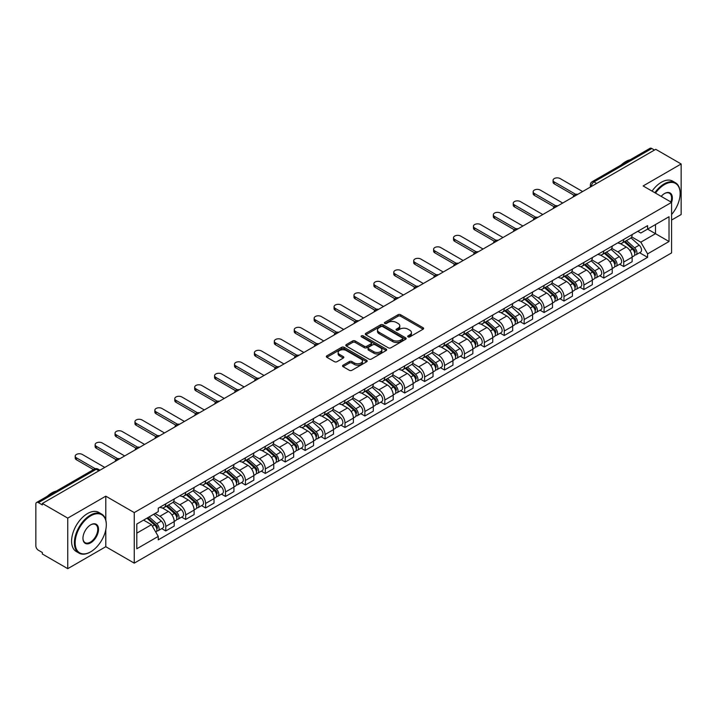 <?xml version="1.0" encoding="UTF-8"?>
<svg xmlns="http://www.w3.org/2000/svg" width="717" height="717" viewBox="0 0 717 717"><rect width="100%" height="100%" fill="white"/><g stroke="black" fill="none" stroke-linecap="round" stroke-linejoin="round"><path stroke-width="1.08" d="M408.054 336.873A1.237 0.717 0 0 0 409.81 336.873L423.12 329.184A1.775 1.022 0 0 0 423.639 328.467A1.775 1.022 0 0 0 423.12 327.741L400.57 314.718A1.775 1.022 0 0 0 398.069 314.718L384.751 322.408A1.237 0.717 0 0 0 384.393 322.91A1.237 0.717 0 0 0 384.751 323.421A1.237 0.717 0 0 0 386.508 323.421L388.229 322.426A5.673 3.271 0 0 1 396.25 322.426L398.132 323.51A5.673 3.271 0 0 1 399.79 325.823A5.673 3.271 0 0 1 398.132 328.135L396.402 329.13A1.237 0.717 0 0 0 396.044 329.641A1.237 0.717 0 0 0 396.402 330.143A1.237 0.717 0 0 0 398.159 330.143L399.88 329.148A5.673 3.271 0 0 1 407.901 329.148L409.783 330.232A5.673 3.271 0 0 1 411.441 332.554A5.673 3.271 0 0 1 409.783 334.866L408.054 335.861A1.237 0.717 0 0 0 407.695 336.363A1.237 0.717 0 0 0 408.054 336.873L408.054 335.861M343.067 365.204A1.775 1.022 0 0 0 342.547 365.93A1.775 1.022 0 0 0 343.067 366.656L349.394 370.304A1.775 1.022 0 0 0 351.904 370.304L366.683 361.771A1.775 1.022 0 0 0 367.203 361.045A1.775 1.022 0 0 0 366.683 360.328L344.133 347.306A1.775 1.022 0 0 0 341.624 347.306L326.844 355.838A1.775 1.022 0 0 0 326.325 356.564A1.775 1.022 0 0 0 326.844 357.29L334.489 361.7A1.775 1.022 0 0 0 336.99 361.7L343.318 358.043A1.775 1.022 0 0 0 343.837 357.326A1.775 1.022 0 0 0 343.318 356.6L339.526 354.413A4.741 2.734 0 0 1 338.137 352.477A4.741 2.734 0 0 1 341.068 349.95A4.741 2.734 0 0 1 346.23 350.541L361.081 359.109A4.741 2.734 0 0 1 362.461 361.045A4.741 2.734 0 0 1 359.54 363.573A4.741 2.734 0 0 1 354.377 362.981L351.904 361.556A1.775 1.022 0 0 0 349.394 361.556L343.067 365.204L343.067 366.656L349.394 363.026L349.394 361.556M134.249 512.592L105.793 496.164L67.756 518.122L42.357 503.459L655.75 149.315L681.15 163.978L643.113 185.945L671.578 202.373L134.249 512.592L134.249 563.141L671.578 252.922L671.578 202.373A11.006 6.354 -60 0 0 664.56 193.527L664.56 193.527A11.006 6.354 -60 0 0 661.182 196.368M388.354 347.817A1.775 1.022 0 0 0 390.864 347.817L405.643 339.275A1.775 1.022 0 0 0 406.163 338.558A1.775 1.022 0 0 0 405.643 337.832L383.093 324.81A1.775 1.022 0 0 0 380.593 324.81L365.804 333.351A1.775 1.022 0 0 0 365.285 334.068A1.775 1.022 0 0 0 365.804 334.794L388.354 347.817M361.977 337.142A1.237 0.717 0 0 1 363.241 337.313L386.14 350.541L371.379 359.056A1.775 1.022 0 0 1 368.879 359.056L346.329 346.042L346.329 344.59A1.775 1.022 0 0 0 345.809 345.316A1.775 1.022 0 0 0 346.329 346.042M346.329 344.59L352.656 340.942A1.775 1.022 0 0 1 355.157 340.942L364.299 346.221A1.775 1.022 0 0 0 366.808 346.221L371.003 343.802A1.775 1.022 0 0 0 371.523 343.076A1.775 1.022 0 0 0 371.003 342.35L361.485 336.856A1.237 0.717 0 0 1 361.117 336.345A1.237 0.717 0 0 1 361.888 335.69A1.237 0.717 0 0 1 363.241 335.843L386.167 349.08A1.775 1.022 0 0 1 386.687 349.797A1.775 1.022 0 0 1 386.167 350.523L386.167 349.08M67.756 518.122L67.756 568.671L42.357 554.008L42.357 552.529L38.404 550.253A3.612 2.088 -120 0 1 35.85 545.825L35.85 504.123A3.612 2.088 -120 0 1 36.594 502.465L94.411 469.088A3.612 2.088 60 0 1 96.221 469.268L38.404 502.644A3.612 2.088 -120 0 0 36.594 502.465M671.578 220.056L681.15 214.535L681.15 163.978M67.756 568.671L105.793 546.712L134.249 563.141M42.357 503.459L42.357 504.929L38.404 502.644M596.661 183.435L593.981 181.885A3.612 2.088 60 0 0 592.17 181.706L649.987 148.329A3.612 2.088 60 0 1 651.798 148.509L593.981 181.885A3.612 2.088 120 0 0 591.426 186.312L591.426 186.456M654.478 150.059L651.798 148.509M623.718 239.442A8.299 4.795 60 0 1 621.997 243.162L630.422 238.304A8.299 4.795 -120 0 0 632.143 234.576M611.762 248.378L617.848 251.891A8.299 4.795 60 0 1 623.718 262.063L632.143 257.197A8.299 4.795 -120 0 0 626.273 247.024L620.241 243.547M632.143 257.197L632.143 261.687L623.718 266.554L619.676 264.223M621.997 243.162A8.299 4.795 60 0 1 617.911 242.794M623.718 262.063L623.718 266.554M603.804 250.932A8.299 4.795 60 0 1 602.083 254.66L610.508 249.794A8.299 4.795 -120 0 0 612.228 246.065M599.771 275.722L603.804 278.053L612.228 273.186L612.228 268.696A8.299 4.795 -120 0 0 606.358 258.523L600.326 255.046M602.083 254.66A8.299 4.795 60 0 1 597.996 254.284M591.848 259.877L597.933 263.39A8.299 4.795 60 0 1 603.804 273.553L603.804 278.053M583.898 262.431A8.299 4.795 60 0 1 582.177 266.159L590.602 261.293A8.299 4.795 -120 0 0 592.323 257.564M579.856 287.212L583.898 289.543L592.323 284.685L592.323 280.186A8.299 4.795 -120 0 0 586.452 270.022L580.42 266.536M582.177 266.159A8.299 4.795 60 0 1 578.09 265.783M571.942 271.367L578.027 274.88A8.299 4.795 60 0 1 583.898 285.052L583.898 289.543M563.983 273.921A8.299 4.795 60 0 1 562.262 277.649L570.687 272.783A8.299 4.795 -120 0 0 572.408 269.063M559.95 298.711L563.983 301.041L572.408 296.175L572.408 291.685A8.299 4.795 -120 0 0 566.538 281.512L560.506 278.035M562.262 277.649A8.299 4.795 60 0 1 558.176 277.273M552.027 282.865L558.113 286.379A8.299 4.795 60 0 1 563.983 296.542L563.983 301.041M544.078 285.42A8.299 4.795 60 0 1 542.357 289.148L550.781 284.282A8.299 4.795 -120 0 0 552.502 280.553M540.035 310.201L544.078 312.531L552.502 307.674L552.502 303.174A8.299 4.795 -120 0 0 546.632 293.011L540.6 289.525M542.357 289.148A8.299 4.795 60 0 1 538.27 288.772M532.122 294.355L538.207 297.869A8.299 4.795 60 0 1 544.078 308.041L544.078 312.531M524.163 296.91A8.299 4.795 60 0 1 522.442 300.638L530.867 295.78A8.299 4.795 -120 0 0 532.588 292.052M520.13 321.7L524.163 324.03L532.588 319.164L532.588 314.673A8.299 4.795 -120 0 0 526.717 304.501L520.685 301.023M522.442 300.638A8.299 4.795 60 0 1 518.355 300.262M512.207 305.854L518.292 309.368A8.299 4.795 60 0 1 524.163 319.54L524.163 324.03M504.257 308.409A8.299 4.795 60 0 1 502.536 312.137L510.961 307.27A8.299 4.795 -120 0 0 512.673 303.542M500.215 333.19L504.257 335.529L512.682 330.662L512.682 326.163A8.299 4.795 -120 0 0 506.802 316L500.78 312.513M502.536 312.137A8.299 4.795 60 0 1 498.449 311.761M492.301 317.353L498.387 320.858A8.299 4.795 60 0 1 504.257 331.03L504.257 335.529M484.342 319.907A8.299 4.795 60 0 1 482.622 323.627L491.046 318.769A8.299 4.795 -120 0 0 492.767 315.041M480.309 344.689L484.342 347.019L492.767 342.161L492.767 337.662A8.299 4.795 -120 0 0 486.897 327.49L480.865 324.012M482.622 323.627A8.299 4.795 60 0 1 478.535 323.259M472.386 328.843L478.472 332.356A8.299 4.795 60 0 1 484.342 342.529L484.342 347.019M464.437 331.397A8.299 4.795 60 0 1 462.716 335.126L471.141 330.259A8.299 4.795 -120 0 0 472.853 326.54M460.395 356.188L464.437 358.518L472.853 353.651L472.853 349.161A8.299 4.795 -120 0 0 466.982 338.989L460.959 335.511M462.716 335.126A8.299 4.795 60 0 1 458.629 334.749M452.481 340.342L458.566 343.855A8.299 4.795 60 0 1 464.437 354.019L464.437 358.518M444.522 342.896A8.299 4.795 60 0 1 442.801 346.625L451.226 341.758A8.299 4.795 -120 0 0 452.947 338.03M440.48 367.678L444.522 370.008L452.947 365.15L452.947 360.651A8.299 4.795 -120 0 0 447.076 350.488L441.045 347.001M442.801 346.625A8.299 4.795 60 0 1 438.714 346.248M432.566 351.832L438.652 355.345A8.299 4.795 60 0 1 444.522 365.518L444.522 370.008M424.616 354.386A8.299 4.795 60 0 1 422.896 358.115L431.32 353.257A8.299 4.795 -120 0 0 433.032 349.529M420.574 379.176L424.616 381.507L433.032 376.64L433.032 372.15A8.299 4.795 -120 0 0 427.162 361.977L421.139 358.5M422.896 358.115A8.299 4.795 60 0 1 418.809 357.738M412.66 363.331L418.746 366.844A8.299 4.795 60 0 1 424.616 377.008L424.616 381.507M404.702 365.885A8.299 4.795 60 0 1 402.981 369.613L411.406 364.747A8.299 4.795 -120 0 0 413.126 361.018M400.66 390.666L404.702 393.006L413.126 388.139L413.126 383.64A8.299 4.795 -120 0 0 407.256 373.476L401.224 369.99M402.981 369.613A8.299 4.795 60 0 1 398.894 369.237M392.746 374.821L398.831 378.334A8.299 4.795 60 0 1 404.702 388.506L404.702 393.006M384.796 377.375A8.299 4.795 60 0 1 383.075 381.103L391.5 376.246A8.299 4.795 -120 0 0 393.212 372.517M380.754 402.165L384.796 404.496L393.212 399.629L393.212 395.139A8.299 4.795 -120 0 0 387.341 384.966L381.319 381.489M383.075 381.103A8.299 4.795 60 0 1 378.988 380.736M372.84 386.32L378.917 389.833A8.299 4.795 60 0 1 384.796 400.005L384.796 404.496M364.881 388.874A8.299 4.795 60 0 1 363.161 392.602L371.585 387.736A8.299 4.795 -120 0 0 373.306 384.007M360.839 413.664L364.881 415.994L373.306 411.128L373.306 406.638A8.299 4.795 -120 0 0 367.436 396.465L361.404 392.988M363.161 392.602A8.299 4.795 60 0 1 359.074 392.226M352.925 397.818L359.011 401.332A8.299 4.795 60 0 1 364.881 411.495L364.881 415.994M344.967 400.373A8.299 4.795 60 0 1 343.255 404.101L351.68 399.235A8.299 4.795 -120 0 0 353.391 395.506M340.933 425.154L344.976 427.484L353.391 422.627L353.391 418.128A8.299 4.795 -120 0 0 347.521 407.964L341.498 404.478M343.255 404.101A8.299 4.795 60 0 1 339.168 403.725M333.02 409.308L339.096 412.822A8.299 4.795 60 0 1 344.976 422.994L344.976 427.484M325.061 411.863A8.299 4.795 60 0 1 323.34 415.591L331.765 410.724A8.299 4.795 -120 0 0 333.486 407.005M321.019 436.653L325.061 438.983L333.486 434.117L333.486 429.626A8.299 4.795 -120 0 0 327.615 419.454L321.583 415.977M323.34 415.591A8.299 4.795 60 0 1 319.253 415.215M313.105 420.807L319.19 424.321A8.299 4.795 60 0 1 325.061 434.484L325.061 438.983M305.146 423.362A8.299 4.795 60 0 1 303.434 427.09L311.85 422.223A8.299 4.795 -120 0 0 313.571 418.495M301.113 448.143L305.146 450.473L313.571 445.615L313.571 441.116A8.299 4.795 -120 0 0 307.701 430.953L301.678 427.466M303.434 427.09A8.299 4.795 60 0 1 299.348 426.714M293.199 432.297L299.276 435.811A8.299 4.795 60 0 1 305.146 445.983L305.146 450.473M285.241 434.852A8.299 4.795 60 0 1 283.52 438.58L291.944 433.722A8.299 4.795 -120 0 0 293.665 429.994M281.198 459.642L285.241 461.972L293.665 457.105L293.665 452.615A8.299 4.795 -120 0 0 287.795 442.443L281.763 438.965M283.52 438.58A8.299 4.795 60 0 1 279.433 438.204M273.285 443.796L279.37 447.309A8.299 4.795 60 0 1 285.241 457.473L285.241 461.972M265.326 446.35A8.299 4.795 60 0 1 263.614 450.079L272.03 445.212A8.299 4.795 -120 0 0 273.751 441.484M261.293 471.132L265.326 473.471L273.751 468.604L273.751 464.105A8.299 4.795 -120 0 0 267.88 453.942L261.857 450.455M263.614 450.079A8.299 4.795 60 0 1 259.527 449.702M253.379 455.295L259.455 458.799A8.299 4.795 60 0 1 265.326 468.972L265.326 473.471M245.42 457.849A8.299 4.795 60 0 1 243.699 461.569L252.124 456.711A8.299 4.795 -120 0 0 253.845 452.983M241.378 482.631L245.42 484.961L253.845 480.103L253.845 475.604A8.299 4.795 -120 0 0 247.974 465.432L241.943 461.954M243.699 461.569A8.299 4.795 60 0 1 239.612 461.201M233.464 466.785L239.55 470.298A8.299 4.795 60 0 1 245.42 480.471L245.42 484.961M225.505 469.339A8.299 4.795 60 0 1 223.794 473.068L232.209 468.201A8.299 4.795 -120 0 0 233.93 464.482M221.472 494.13L225.505 496.46L233.93 491.593L233.93 487.103A8.299 4.795 -120 0 0 228.06 476.93L222.028 473.453M223.794 473.068A8.299 4.795 60 0 1 219.698 472.691M213.558 478.284L219.635 481.797A8.299 4.795 60 0 1 225.505 491.961L225.505 496.46M205.6 480.838A8.299 4.795 60 0 1 203.879 484.567L212.304 479.7A8.299 4.795 -120 0 0 214.025 475.971M201.558 505.619L205.6 507.95L214.025 503.092L214.025 498.593A8.299 4.795 -120 0 0 208.154 488.429L202.122 484.943M203.879 484.567A8.299 4.795 60 0 1 199.792 484.19M193.644 489.774L199.729 493.287A8.299 4.795 60 0 1 205.6 503.459L205.6 507.95M185.685 492.328A8.299 4.795 60 0 1 183.964 496.056L192.389 491.199A8.299 4.795 -120 0 0 194.11 487.47M181.652 517.118L185.685 519.449L194.11 514.582L194.11 510.092A8.299 4.795 -120 0 0 188.239 499.919L182.208 496.442M183.964 496.056A8.299 4.795 60 0 1 179.877 495.68M173.729 501.273L179.815 504.786A8.299 4.795 60 0 1 185.685 514.949L185.685 519.449M165.779 503.827A8.299 4.795 60 0 1 164.059 507.555L172.483 502.689A8.299 4.795 -120 0 0 174.204 498.96M161.737 528.608L165.779 530.947L174.204 526.081L174.204 521.582A8.299 4.795 -120 0 0 168.334 511.418L162.302 507.932M164.059 507.555A8.299 4.795 60 0 1 159.972 507.179M155.06 513.48L159.909 516.276A8.299 4.795 60 0 1 165.779 526.448L165.779 530.947M637.816 231.295L640.819 233.025L669.024 216.74L655.499 224.555L655.499 233.688L640.819 242.167L631.668 236.879M136.804 533.152L151.484 524.683L158.251 536.397L136.804 548.774L136.804 524.019L158.251 511.633L158.251 508.174L647.585 225.658L647.585 229.117L669.024 241.504L647.585 253.881L640.819 242.167M669.024 216.74L669.024 241.504M158.251 536.397L158.251 539.856L647.585 257.34L647.585 253.881M105.793 496.164L105.793 520.058M105.793 529.684L105.793 546.712M151.484 524.683L143.57 520.112M639.591 252.725L647.585 257.34M408.556 337.044L409.783 336.336A5.673 3.271 0 0 0 411.441 334.023L411.441 332.554M399.79 325.823L399.79 327.302A5.673 3.271 0 0 1 398.132 329.614L396.904 330.322M423.12 327.741L423.12 329.184L400.57 316.197A1.775 1.022 0 0 0 398.069 316.197L385.253 323.591M405.643 337.832L405.643 339.275L383.093 326.289A1.775 1.022 0 0 0 380.593 326.289L365.831 334.803M402.515 339.06A1.237 0.717 0 0 0 402.873 338.558A1.237 0.717 0 0 0 402.515 338.048L382.717 326.62A1.237 0.717 0 0 0 380.969 326.62L379.15 327.669A5.673 3.271 0 0 0 377.492 329.981A5.673 3.271 0 0 0 379.15 332.294L392.683 340.109A5.673 3.271 0 0 0 400.695 340.109L402.515 339.06L402.515 340.53A1.237 0.717 0 0 0 402.873 340.028L402.873 338.558M377.492 329.981L377.492 331.46A5.673 3.271 0 0 0 379.15 333.772L379.15 332.294M402.515 340.53L400.695 341.579A5.673 3.271 0 0 1 392.683 341.579L379.15 333.772M346.347 346.051L352.656 342.412L352.656 340.942M371.523 343.076L371.523 344.545A1.775 1.022 0 0 1 371.003 345.271L366.808 347.691A1.775 1.022 0 0 1 364.299 347.691L355.157 342.412A1.775 1.022 0 0 0 352.656 342.412M373.79 351.697A4.741 2.734 0 0 0 378.961 352.289A4.741 2.734 0 0 0 381.883 349.762A4.741 2.734 0 0 0 380.494 347.835L375.269 344.814A1.775 1.022 0 0 0 372.759 344.814L368.565 347.234A1.775 1.022 0 0 0 368.045 347.96A1.775 1.022 0 0 0 368.565 348.677L373.79 351.697L373.79 353.176A4.741 2.734 0 0 0 378.961 353.768A4.741 2.734 0 0 0 381.883 351.24L381.883 349.762M368.045 347.96L368.045 349.43A1.775 1.022 0 0 0 368.565 350.156L368.565 348.677M373.79 353.176L368.565 350.156M362.461 361.045L362.461 362.524A4.741 2.734 0 0 1 359.54 365.052A4.741 2.734 0 0 1 354.377 364.46L351.904 363.026A1.775 1.022 0 0 0 349.394 363.026M338.137 352.477L338.137 353.947A4.741 2.734 0 0 0 339.526 355.883L339.526 354.413M343.318 356.6L343.318 358.043L339.526 355.883M366.656 361.789L344.133 348.776A1.775 1.022 0 0 0 341.624 348.776L326.871 357.299L326.844 355.838M624.292 241.844L632.403 249.077A4.508 2.608 60 0 1 633.819 256.059L632.134 257.027M624.507 242.032L628.325 244.237M625.107 241.369L634.142 249.426A2.169 1.255 60 0 1 634.814 252.769A2.169 1.255 60 0 1 634.617 252.85M626.461 240.589L634.572 247.822A4.508 2.608 60 0 1 635.988 254.804A4.508 2.608 60 0 1 634.626 254.947M630.987 237.874L639.17 245.178A4.508 2.608 60 0 1 640.586 252.151L635.988 254.804M574.039 195.284L554.286 183.875A4.15 2.393 180 0 1 553.067 182.181L553.067 180.263A4.15 2.393 -0 0 0 554.286 181.966L575.688 194.316M582.616 191.538L560.156 178.569A4.15 2.393 -0 0 0 555.63 178.049A4.15 2.393 -0 0 0 553.067 180.263M604.377 253.334L612.497 260.576A4.508 2.608 60 0 1 613.913 267.549L612.228 268.525M604.592 253.522L608.419 255.727M605.202 252.859L614.227 260.916A2.169 1.255 60 0 1 614.908 264.268A2.169 1.255 60 0 1 614.711 264.349M606.555 252.079L614.666 259.321A4.508 2.608 60 0 1 616.082 266.303A4.508 2.608 60 0 1 614.72 266.446M611.072 249.364L619.255 256.668A4.508 2.608 60 0 1 620.68 263.65L616.082 266.303M584.472 264.833L592.583 272.066A4.508 2.608 60 0 1 593.999 279.047L592.314 280.015M584.687 265.021L588.505 267.226M585.287 264.358L594.321 272.415A2.169 1.255 60 0 1 594.993 275.758A2.169 1.255 60 0 1 594.796 275.839M586.64 263.578L594.751 270.82A4.508 2.608 60 0 1 596.168 277.793A4.508 2.608 60 0 1 594.805 277.936M591.167 260.863L599.349 268.167A4.508 2.608 60 0 1 600.765 275.14L596.168 277.793M554.124 206.774L534.371 195.374A4.15 2.393 180 0 1 533.161 193.68L533.161 191.762A4.15 2.393 -0 0 0 534.371 193.456L555.774 205.815M562.711 203.036L540.242 190.068A4.15 2.393 -0 0 0 535.724 189.548A4.15 2.393 -0 0 0 533.161 191.762M534.219 218.273L514.465 206.872A4.15 2.393 180 0 1 513.247 205.17L513.247 203.261A4.15 2.393 -0 0 0 514.465 204.954L535.868 217.305M542.796 214.535L520.336 201.567A4.15 2.393 -0 0 0 515.81 201.047A4.15 2.393 -0 0 0 513.247 203.261M671.578 214.517A22.021 12.718 120 0 0 680.128 193.527A22.021 12.718 120 0 0 664.56 184.538A22.021 12.718 120 0 0 655.517 193.097M654.863 192.721A22.559 13.023 -60 0 1 664.175 183.875A22.559 13.023 -60 0 1 675.459 182.763A22.559 13.023 -60 0 1 680.128 193.088A22.559 13.023 -60 0 1 680.128 193.312M670.906 201.979A10.468 6.041 120 0 0 669.409 193.231A10.468 6.041 120 0 0 664.363 193.644M621.074 165.027A22.559 13.023 -60 0 1 625.627 161.621A22.559 13.023 -60 0 1 630.189 159.757M652.049 191.098A22.559 13.023 -60 0 1 661.37 182.252A22.559 13.023 -60 0 1 672.645 181.141L675.459 182.763M90.351 552.018L90.727 551.794A22.021 12.718 120 0 0 106.304 524.826A22.021 12.718 120 0 0 90.727 515.837A22.021 12.718 120 0 0 75.16 542.805A22.021 12.718 120 0 0 90.727 551.794L90.351 552.018A22.559 13.023 -60 0 1 79.067 553.139A22.559 13.023 -60 0 1 75.608 535.052A22.559 13.023 -60 0 1 90.351 515.173A22.559 13.023 -60 0 1 101.626 514.053A22.559 13.023 -60 0 1 106.304 524.387A22.559 13.023 -60 0 1 106.304 524.611M90.727 524.826L90.727 524.826A11.006 6.354 -60 0 1 98.516 529.325A11.006 6.354 -60 0 1 90.727 542.805A11.006 6.354 -60 0 1 82.948 538.315A11.006 6.354 -60 0 1 90.727 524.826L90.727 524.826M82.948 538.091A10.468 6.041 120 0 0 85.117 542.661A10.468 6.041 120 0 0 90.351 542.142A10.468 6.041 120 0 0 97.189 532.919A10.468 6.041 120 0 0 95.585 524.53A10.468 6.041 120 0 0 90.539 524.943M47.241 496.325A22.559 13.023 -60 0 1 51.803 492.92A22.559 13.023 -60 0 1 56.365 491.055M79.067 553.139L76.262 551.516A22.559 13.023 -60 0 1 72.802 533.43A22.559 13.023 -60 0 1 87.537 513.551A22.559 13.023 -60 0 1 98.821 512.431L101.626 514.053M564.557 276.323L572.677 283.565A4.508 2.608 60 0 1 574.093 290.546L572.408 291.514M564.772 276.52L568.599 278.725M565.381 275.857L574.407 283.905A2.169 1.255 60 0 1 575.088 287.257A2.169 1.255 60 0 1 574.891 287.338M566.735 275.068L574.846 282.31A4.508 2.608 60 0 1 576.262 289.292A4.508 2.608 60 0 1 574.9 289.435M571.252 272.352L579.435 279.657A4.508 2.608 60 0 1 580.851 286.639L576.262 289.292M544.651 287.822L552.762 295.063A4.508 2.608 60 0 1 554.178 302.036L552.493 303.013M544.866 288.01L548.684 290.215M545.467 287.347L554.501 295.404A2.169 1.255 60 0 1 555.173 298.756A2.169 1.255 60 0 1 554.976 298.828M546.82 286.567L554.931 293.809A4.508 2.608 60 0 1 556.347 300.781A4.508 2.608 60 0 1 554.985 300.934M551.346 283.851L559.529 291.156A4.508 2.608 60 0 1 560.945 298.129L556.347 300.781M524.736 299.312L532.856 306.553A4.508 2.608 60 0 1 534.273 313.535L532.588 314.503M524.952 299.509L528.77 301.714M525.561 298.846L534.586 306.903A2.169 1.255 60 0 1 535.267 310.246A2.169 1.255 60 0 1 535.07 310.327M526.914 298.066L535.025 305.299A4.508 2.608 60 0 1 536.441 312.28A4.508 2.608 60 0 1 535.079 312.424M531.431 295.35L539.614 302.646A4.508 2.608 60 0 1 541.03 309.627L536.441 312.28M514.304 229.772L494.551 218.362A4.15 2.393 180 0 1 493.341 216.668L493.341 214.75A4.15 2.393 -0 0 0 494.551 216.444L515.953 228.804M522.89 226.025L500.421 213.057A4.15 2.393 -0 0 0 495.904 212.537A4.15 2.393 -0 0 0 493.341 214.75M494.398 241.262L474.645 229.861A4.15 2.393 180 0 1 473.426 228.167L473.426 226.249A4.15 2.393 -0 0 0 474.645 227.943L496.047 240.303M502.976 237.524L480.515 224.555A4.15 2.393 -0 0 0 475.989 224.036A4.15 2.393 -0 0 0 473.426 226.249M474.484 252.76L454.73 241.351A4.15 2.393 180 0 1 453.52 239.657L453.52 237.739A4.15 2.393 -0 0 0 454.73 239.433L476.133 251.792M483.07 249.014L460.601 236.045A4.15 2.393 -0 0 0 456.084 235.526A4.15 2.393 -0 0 0 453.52 237.739M504.831 310.811L512.942 318.052A4.508 2.608 60 0 1 514.358 325.025L512.673 326.002M505.046 310.999L508.864 313.204M505.646 310.336L514.681 318.393A2.169 1.255 60 0 1 515.353 321.745A2.169 1.255 60 0 1 515.156 321.825M507 309.556L515.111 316.797A4.508 2.608 60 0 1 516.527 323.779A4.508 2.608 60 0 1 515.164 323.923M511.526 306.84L519.708 314.145A4.508 2.608 60 0 1 521.125 321.126L516.527 323.779M454.578 264.25L434.825 252.85A4.15 2.393 180 0 1 433.606 251.156L433.606 249.238A4.15 2.393 -0 0 0 434.825 250.932L456.227 263.291M463.155 260.513L440.695 247.544A4.15 2.393 -0 0 0 436.169 247.024A4.15 2.393 -0 0 0 433.606 249.238M484.916 322.309L493.036 329.542A4.508 2.608 60 0 1 494.452 336.524L492.767 337.492M485.131 322.498L488.949 324.702M485.741 321.834L494.766 329.892A2.169 1.255 60 0 1 495.447 333.235A2.169 1.255 60 0 1 495.25 333.315M487.085 321.055L495.205 328.296A4.508 2.608 60 0 1 496.621 335.269A4.508 2.608 60 0 1 495.259 335.413M491.611 318.339L499.794 325.643A4.508 2.608 60 0 1 501.21 332.616L496.621 335.269M434.663 275.749L414.91 264.34A4.15 2.393 180 0 1 413.7 262.646L413.7 260.737A4.15 2.393 -0 0 0 414.91 262.431L436.312 274.781M443.249 272.003L420.78 259.034A4.15 2.393 -0 0 0 416.263 258.514A4.15 2.393 -0 0 0 413.7 260.737M465.01 333.799L473.121 341.041A4.508 2.608 60 0 1 474.537 348.014L472.853 348.991M465.225 333.997L469.043 336.201M465.826 333.324L474.851 341.382A2.169 1.255 60 0 1 475.532 344.734A2.169 1.255 60 0 1 475.335 344.814M467.179 332.545L475.29 339.786A4.508 2.608 60 0 1 476.706 346.768A4.508 2.608 60 0 1 475.344 346.911M471.705 329.829L479.888 337.133A4.508 2.608 60 0 1 481.304 344.115L476.706 346.768M414.758 287.239L395.004 275.839A4.15 2.393 180 0 1 393.785 274.145L393.785 272.227A4.15 2.393 -0 0 0 395.004 273.921L416.407 286.28M423.335 283.502L400.875 270.533A4.15 2.393 -0 0 0 396.349 270.013A4.15 2.393 -0 0 0 393.785 272.227M445.096 345.298L453.216 352.54A4.508 2.608 60 0 1 454.632 359.513L452.947 360.481M445.311 345.486L449.129 347.691M445.92 344.823L454.945 352.881A2.169 1.255 60 0 1 455.627 356.232A2.169 1.255 60 0 1 455.429 356.304M447.265 344.043L455.385 351.285A4.508 2.608 60 0 1 456.801 358.258A4.508 2.608 60 0 1 455.438 358.401M451.791 341.328L459.973 348.632A4.508 2.608 60 0 1 461.389 355.605L456.801 358.258M394.843 298.738L375.09 287.338A4.15 2.393 180 0 1 373.88 285.635L373.88 283.726A4.15 2.393 -0 0 0 375.09 285.42L396.492 297.77M403.429 295.001L380.96 282.032A4.15 2.393 -0 0 0 376.443 281.512A4.15 2.393 -0 0 0 373.88 283.726M425.19 356.788L433.301 364.03A4.508 2.608 60 0 1 434.717 371.012L433.032 371.98M425.405 356.985L429.223 359.19M426.006 356.322L435.031 364.37A2.169 1.255 60 0 1 435.712 367.722A2.169 1.255 60 0 1 435.515 367.803M427.359 355.542L435.47 362.775A4.508 2.608 60 0 1 436.886 369.757A4.508 2.608 60 0 1 435.524 369.9M431.885 352.827L440.068 360.122A4.508 2.608 60 0 1 441.484 367.104L436.886 369.757M374.937 310.237L355.184 298.828A4.15 2.393 180 0 1 353.965 297.134L353.965 295.216A4.15 2.393 -0 0 0 355.184 296.91L376.586 309.269M383.514 306.491L361.054 293.522A4.15 2.393 -0 0 0 356.528 293.002A4.15 2.393 -0 0 0 353.965 295.216M405.275 368.287L413.395 375.529A4.508 2.608 60 0 1 414.811 382.502L413.126 383.478M405.49 368.475L409.308 370.68M406.1 367.812L415.125 375.869A2.169 1.255 60 0 1 415.806 379.221A2.169 1.255 60 0 1 415.609 379.293M407.444 367.032L415.564 374.274A4.508 2.608 60 0 1 416.98 381.247A4.508 2.608 60 0 1 415.618 381.399M411.97 364.317L420.153 371.621A4.508 2.608 60 0 1 421.569 378.594L416.98 381.247M355.023 321.727L335.269 310.327A4.15 2.393 180 0 1 334.059 308.633L334.059 306.715A4.15 2.393 -0 0 0 335.269 308.409L356.672 320.768M363.609 317.99L341.14 305.021A4.15 2.393 -0 0 0 336.623 304.501A4.15 2.393 -0 0 0 334.059 306.715M385.37 379.777L393.481 387.019A4.508 2.608 60 0 1 394.897 394L393.212 394.968M385.585 379.974L389.403 382.179M386.185 379.311L395.21 387.368A2.169 1.255 60 0 1 395.892 390.711A2.169 1.255 60 0 1 395.694 390.792M387.538 378.531L395.65 385.764A4.508 2.608 60 0 1 397.066 392.746A4.508 2.608 60 0 1 395.703 392.889M392.065 375.816L400.247 383.12A4.508 2.608 60 0 1 401.663 390.093L397.066 392.746M335.117 333.226L315.363 321.816A4.15 2.393 180 0 1 314.145 320.123L314.145 318.205A4.15 2.393 -0 0 0 315.363 319.907L336.766 332.258M343.694 329.479L321.234 316.511A4.15 2.393 -0 0 0 316.708 315.991A4.15 2.393 -0 0 0 314.145 318.205M365.455 391.276L373.575 398.518A4.508 2.608 60 0 1 374.991 405.49L373.306 406.467M365.67 391.464L369.488 393.669M366.279 390.801L375.305 398.858A2.169 1.255 60 0 1 375.986 402.21A2.169 1.255 60 0 1 375.789 402.291M367.624 390.021L375.744 397.263A4.508 2.608 60 0 1 377.16 404.245A4.508 2.608 60 0 1 375.798 404.388M372.15 387.305L380.333 394.61A4.508 2.608 60 0 1 381.749 401.592L377.16 404.245M315.202 344.716L295.449 333.315A4.15 2.393 180 0 1 294.239 331.621L294.239 329.703A4.15 2.393 -0 0 0 295.449 331.397L316.851 343.757M323.788 340.978L301.319 328.01A4.15 2.393 -0 0 0 296.793 327.49A4.15 2.393 -0 0 0 294.239 329.703M345.549 402.775L353.66 410.007A4.508 2.608 60 0 1 355.076 416.989L353.391 417.957M345.764 402.963L349.582 405.168M346.365 402.3L355.39 410.357A2.169 1.255 60 0 1 356.071 413.7A2.169 1.255 60 0 1 355.874 413.781M347.718 401.52L355.829 408.762A4.508 2.608 60 0 1 357.245 415.735A4.508 2.608 60 0 1 355.883 415.878M352.244 398.804L360.427 406.109A4.508 2.608 60 0 1 361.843 413.082L357.245 415.735M295.296 356.215L275.543 344.805A4.15 2.393 180 0 1 274.324 343.111L274.324 341.202A4.15 2.393 -0 0 0 275.543 342.896L296.937 355.247M303.874 352.477L281.414 339.508A4.15 2.393 -0 0 0 276.887 338.989A4.15 2.393 -0 0 0 274.324 341.202M325.635 414.265L333.746 421.506A4.508 2.608 60 0 1 335.171 428.488L333.486 429.456M325.85 414.462L329.668 416.667M326.459 413.799L335.484 421.847A2.169 1.255 60 0 1 336.165 425.199A2.169 1.255 60 0 1 335.968 425.28M327.803 413.01L335.923 420.252A4.508 2.608 60 0 1 337.34 427.233A4.508 2.608 60 0 1 335.977 427.377M332.329 410.294L340.512 417.599A4.508 2.608 60 0 1 341.928 424.581L337.34 427.233M275.382 367.713L255.628 356.304A4.15 2.393 180 0 1 254.41 354.61L254.41 352.692A4.15 2.393 -0 0 0 255.628 354.386L277.031 366.745M283.968 363.967L261.499 350.998A4.15 2.393 -0 0 0 256.973 350.479A4.15 2.393 -0 0 0 254.41 352.692M305.729 425.764L313.84 433.005A4.508 2.608 60 0 1 315.256 439.978L313.571 440.955M305.944 425.952L309.762 428.157M306.544 425.289L315.57 433.346A2.169 1.255 60 0 1 316.251 436.698A2.169 1.255 60 0 1 316.054 436.77M307.898 424.509L316.009 431.751A4.508 2.608 60 0 1 317.425 438.723A4.508 2.608 60 0 1 316.063 438.876M312.424 421.793L320.607 429.098A4.508 2.608 60 0 1 322.023 436.07L317.425 438.723M255.476 379.203L235.723 367.803A4.15 2.393 180 0 1 234.504 366.109L234.504 364.191A4.15 2.393 -0 0 0 235.723 365.885L257.116 378.235M264.053 375.466L241.593 362.497A4.15 2.393 -0 0 0 237.067 361.977A4.15 2.393 -0 0 0 234.504 364.191M285.814 437.253L293.925 444.495A4.508 2.608 60 0 1 295.341 451.477L293.665 452.445M286.029 437.451L289.847 439.655M286.639 436.787L295.664 444.836A2.169 1.255 60 0 1 296.345 448.188A2.169 1.255 60 0 1 296.148 448.268M287.983 436.008L296.103 443.24A4.508 2.608 60 0 1 297.519 450.222A4.508 2.608 60 0 1 296.157 450.366M292.509 433.292L300.692 440.588A4.508 2.608 60 0 1 302.108 447.569L297.519 450.222M235.561 390.702L215.808 379.293A4.15 2.393 180 0 1 214.589 377.599L214.589 375.681A4.15 2.393 -0 0 0 215.808 377.375L237.21 389.734M244.138 386.956L221.678 373.987A4.15 2.393 -0 0 0 217.152 373.467A4.15 2.393 -0 0 0 214.589 375.681M265.908 448.752L274.019 455.994A4.508 2.608 60 0 1 275.436 462.967L273.751 463.944M266.124 448.941L269.942 451.145M266.724 448.277L275.749 456.335A2.169 1.255 60 0 1 276.43 459.687A2.169 1.255 60 0 1 276.233 459.767M268.077 447.498L276.188 454.739A4.508 2.608 60 0 1 277.604 461.721A4.508 2.608 60 0 1 276.242 461.865M272.603 444.782L280.786 452.086A4.508 2.608 60 0 1 282.202 459.068L277.604 461.721M215.656 402.192L195.902 390.792A4.15 2.393 180 0 1 194.683 389.098L194.683 387.18A4.15 2.393 -0 0 0 195.902 388.874L217.296 401.233M224.233 398.455L201.773 385.486A4.15 2.393 -0 0 0 197.247 384.966A4.15 2.393 -0 0 0 194.683 387.18M245.994 460.251L254.105 467.484A4.508 2.608 60 0 1 255.521 474.466L253.845 475.434M246.209 460.439L250.027 462.644M246.809 459.776L255.844 467.834A2.169 1.255 60 0 1 256.525 471.177A2.169 1.255 60 0 1 256.327 471.257M248.163 458.997L256.274 466.238A4.508 2.608 60 0 1 257.699 473.211A4.508 2.608 60 0 1 256.327 473.354M252.689 456.281L260.871 463.585A4.508 2.608 60 0 1 262.288 470.558L257.699 473.211M195.741 413.691L175.988 402.282A4.15 2.393 180 0 1 174.769 400.588L174.769 398.679A4.15 2.393 -0 0 0 175.988 400.373L197.39 412.723M204.318 409.945L181.858 396.976A4.15 2.393 -0 0 0 177.332 396.456A4.15 2.393 -0 0 0 174.769 398.679M226.088 471.741L234.199 478.983A4.508 2.608 60 0 1 235.615 485.956L233.93 486.933M226.303 471.938L230.121 474.143M226.904 471.266L235.929 479.323A2.169 1.255 60 0 1 236.61 482.675A2.169 1.255 60 0 1 236.413 482.756M228.257 470.486L236.368 477.728A4.508 2.608 60 0 1 237.784 484.71A4.508 2.608 60 0 1 236.422 484.853M232.774 467.771L240.966 475.075A4.508 2.608 60 0 1 242.382 482.057L237.784 484.71M175.835 425.181L156.082 413.781A4.15 2.393 180 0 1 154.863 412.087L154.863 410.169A4.15 2.393 -0 0 0 156.082 411.863L177.475 424.222M184.412 421.444L161.952 408.475A4.15 2.393 -0 0 0 157.426 407.955A4.15 2.393 -0 0 0 154.863 410.169M206.173 483.24L214.284 490.473A4.508 2.608 60 0 1 215.7 497.455L214.025 498.423M206.388 483.428L210.206 485.633M206.989 482.765L216.023 490.822A2.169 1.255 60 0 1 216.704 494.174A2.169 1.255 60 0 1 216.507 494.246M208.342 481.985L216.453 489.227A4.508 2.608 60 0 1 217.869 496.2A4.508 2.608 60 0 1 216.507 496.343M212.868 479.27L221.051 486.574A4.508 2.608 60 0 1 222.467 493.547L217.869 496.2M155.921 436.68L136.167 425.28A4.15 2.393 180 0 1 134.948 423.577L134.948 421.668A4.15 2.393 -0 0 0 136.167 423.362L157.57 435.712M164.498 432.943L142.038 419.974A4.15 2.393 -0 0 0 137.512 419.454A4.15 2.393 -0 0 0 134.948 421.668M186.268 494.73L194.379 501.972A4.508 2.608 60 0 1 195.795 508.953L194.11 509.921M186.483 494.927L190.301 497.132M187.083 494.264L196.108 502.312A2.169 1.255 60 0 1 196.79 505.664A2.169 1.255 60 0 1 196.592 505.745M188.437 493.484L196.548 500.717A4.508 2.608 60 0 1 197.964 507.699A4.508 2.608 60 0 1 196.601 507.842M192.954 490.769L201.145 498.064A4.508 2.608 60 0 1 202.561 505.046L197.964 507.699M136.006 448.179L116.262 436.77A4.15 2.393 180 0 1 115.043 435.076L115.043 433.158A4.15 2.393 -0 0 0 116.262 434.852L137.655 447.211M144.592 444.432L122.132 431.464A4.15 2.393 -0 0 0 117.606 430.944A4.15 2.393 -0 0 0 115.043 433.158M166.353 506.229L174.464 513.471A4.508 2.608 60 0 1 175.88 520.443L174.204 521.42M166.568 506.417L170.386 508.622M167.169 505.754L176.203 513.811A2.169 1.255 60 0 1 176.884 517.163A2.169 1.255 60 0 1 176.687 517.235M168.522 504.974L176.633 512.216A4.508 2.608 60 0 1 178.049 519.189A4.508 2.608 60 0 1 176.687 519.341M173.048 502.258L181.231 509.563A4.508 2.608 60 0 1 182.647 516.536L178.049 519.189M116.1 459.669L96.347 448.268A4.15 2.393 180 0 1 95.128 446.574L95.128 444.657A4.15 2.393 -0 0 0 96.347 446.35L117.749 458.71M124.677 455.931L102.217 442.963A4.15 2.393 -0 0 0 97.691 442.443A4.15 2.393 -0 0 0 95.128 444.657M146.94 518.167L154.558 524.961A4.508 2.608 60 0 1 155.974 531.942L155.75 532.068M147.012 518.122L150.48 520.121M147.756 517.692L156.288 525.31A2.169 1.255 60 0 1 156.969 528.653A2.169 1.255 60 0 1 156.772 528.734M149.109 516.912L156.727 523.706A4.508 2.608 60 0 1 158.143 530.688A4.508 2.608 60 0 1 156.781 530.831M153.707 514.259L161.325 521.053A4.508 2.608 60 0 1 162.741 528.035L158.143 530.688M93.506 469.617L76.432 459.758A4.15 2.393 180 0 1 75.222 458.064L75.222 456.146A4.15 2.393 -0 0 0 76.432 457.849L95.28 468.73M104.772 467.421L82.312 454.453A4.15 2.393 -0 0 0 77.786 453.933A4.15 2.393 -0 0 0 75.222 456.146M591.552 186.384L591.426 186.312A3.612 2.088 0 0 1 590.369 184.834L590.369 187.065M185.685 514.949L194.11 510.092M205.6 503.459L214.025 498.593M225.505 491.961L233.93 487.103M245.42 480.471L253.845 475.604M265.326 468.972L273.751 464.105M285.241 457.473L293.665 452.615M305.146 445.983L313.571 441.116M325.061 434.484L333.486 429.626M344.976 422.994L353.391 418.128M364.881 411.495L373.306 406.638M384.796 400.005L393.212 395.139M404.702 388.506L413.126 383.64M424.616 377.008L433.032 372.15M444.522 365.518L452.947 360.651M464.437 354.019L472.853 349.161M484.342 342.529L492.767 337.662M504.257 331.03L512.682 326.163M524.163 319.54L532.588 314.673M544.078 308.041L552.502 303.174M563.983 296.542L572.408 291.685M583.898 285.052L592.323 280.186M603.804 273.553L612.228 268.696M165.779 526.448L174.204 521.582M159.909 516.276L168.334 511.418M179.815 504.786L188.239 499.919M199.729 493.287L208.154 488.429M219.635 481.797L228.06 476.93M239.55 470.298L247.974 465.432M259.455 458.799L267.88 453.942M279.37 447.309L287.795 442.443M299.276 435.811L307.701 430.953M319.19 424.321L327.615 419.454M339.096 412.822L347.521 407.964M359.011 401.332L367.436 396.465M378.917 389.833L387.341 384.966M398.831 378.334L407.256 373.476M418.746 366.844L427.162 361.977M438.652 355.345L447.076 350.488M458.566 343.855L466.982 338.989M478.472 332.356L486.897 327.49M498.387 320.858L506.802 316M518.292 309.368L526.717 304.501M538.207 297.869L546.632 293.011M558.113 286.379L566.538 281.512M578.027 274.88L586.452 270.022M597.933 263.39L606.358 258.523M617.848 251.891L626.273 247.024M577.418 194.54A3.612 2.088 120 0 0 575.823 195.463M557.503 206.039A3.612 2.088 120 0 0 555.917 206.962M537.598 217.538A3.612 2.088 120 0 0 536.002 218.452M517.683 229.028A3.612 2.088 120 0 0 516.097 229.951M497.777 240.527A3.612 2.088 120 0 0 496.182 241.441M477.863 252.017A3.612 2.088 120 0 0 476.276 252.94M457.957 263.515A3.612 2.088 120 0 0 456.362 264.439M438.042 275.014A3.612 2.088 120 0 0 436.447 275.928M418.136 286.504A3.612 2.088 120 0 0 416.541 287.427M398.222 298.003A3.612 2.088 120 0 0 396.626 298.917M378.316 309.493A3.612 2.088 120 0 0 376.721 310.416M358.401 320.992A3.612 2.088 120 0 0 356.806 321.915M338.496 332.482A3.612 2.088 120 0 0 336.9 333.405M318.581 343.981A3.612 2.088 120 0 0 316.986 344.904M298.675 355.48A3.612 2.088 120 0 0 297.08 356.394M278.761 366.97A3.612 2.088 120 0 0 277.165 367.893M258.855 378.468A3.612 2.088 120 0 0 257.26 379.383M238.94 389.958A3.612 2.088 120 0 0 237.345 390.882M219.035 401.457A3.612 2.088 120 0 0 217.439 402.38M199.12 412.956A3.612 2.088 120 0 0 197.525 413.87M179.214 424.446A3.612 2.088 120 0 0 177.619 425.369M159.299 435.945A3.612 2.088 120 0 0 157.704 436.859M139.394 447.435A3.612 2.088 120 0 0 137.798 448.358M119.479 458.934A3.612 2.088 120 0 0 117.884 459.857M98.901 470.818L96.221 469.268A3.612 2.088 120 0 1 98.023 469.088A3.612 3.612 0 0 0 94.411 469.088M409.783 336.336L409.783 334.866M396.402 330.143L396.402 329.13M398.132 329.614L398.132 328.135M384.751 323.421L384.751 322.408M398.069 316.197L398.069 314.718M400.57 316.197L400.57 314.718M365.804 334.794L365.804 333.351M380.593 326.289L380.593 324.81M383.093 326.289L383.093 324.81M392.683 341.579L392.683 340.109M400.695 341.579L400.695 340.109M355.157 342.412L355.157 340.942M364.299 347.691L364.299 346.221M366.808 347.691L366.808 346.221M371.003 345.271L371.003 343.802M363.241 337.313L363.241 335.843M351.904 363.026L351.904 361.556M354.377 364.46L354.377 362.981M341.624 348.776L341.624 347.306M344.133 348.776L344.133 347.306M366.683 361.771L366.683 360.328M632.403 249.077L629.876 250.538M635.271 251.784L634.455 252.25M639.17 245.178L634.572 247.822M554.286 181.966L554.286 183.875M612.497 260.576L609.961 262.037M615.356 263.273L614.541 263.748M619.255 256.668L614.666 259.321M592.583 272.066L590.055 273.527M595.451 274.772L594.635 275.238M599.349 268.167L594.751 270.82M534.371 193.456L534.371 195.374M514.465 204.954L514.465 206.872M572.677 283.565L570.14 285.025M575.536 286.262L574.72 286.737M579.435 279.657L574.846 282.31M552.762 295.063L550.235 296.524M555.621 297.761L554.815 298.227M559.529 291.156L554.931 293.809M532.856 306.553L530.32 308.014M535.716 309.26L534.9 309.726M539.614 302.646L535.025 305.299M494.551 216.444L494.551 218.362M474.645 227.943L474.645 229.861M454.73 239.433L454.73 241.351M512.942 318.052L510.414 319.513M515.801 320.75L514.994 321.225M519.708 314.145L515.111 316.797M434.825 250.932L434.825 252.85M493.036 329.542L490.5 331.003M495.895 332.249L495.08 332.715M499.794 325.643L495.205 328.296M414.91 262.431L414.91 264.34M473.121 341.041L470.594 342.502M475.98 343.739L475.174 344.214M479.888 337.133L475.29 339.786M395.004 273.921L395.004 275.839M453.216 352.54L450.679 353.992M456.075 355.238L455.259 355.704M459.973 348.632L455.385 351.285M375.09 285.42L375.09 287.338M433.301 364.03L430.774 365.491M436.16 366.728L435.353 367.203M440.068 360.122L435.47 362.775M355.184 296.91L355.184 298.828M413.395 375.529L410.859 376.99M416.254 378.226L415.439 378.693M420.153 371.621L415.564 374.274M335.269 308.409L335.269 310.327M393.481 387.019L390.953 388.48M396.34 389.725L395.533 390.191M400.247 383.12L395.65 385.764M315.363 319.907L315.363 321.816M373.575 398.518L371.039 399.978M376.434 401.215L375.618 401.69M380.333 394.61L375.744 397.263M295.449 331.397L295.449 333.315M353.66 410.007L351.133 411.468M356.519 412.714L355.713 413.18M360.427 406.109L355.829 408.762M275.543 342.896L275.543 344.805M333.746 421.506L331.218 422.967M336.614 424.204L335.798 424.679M340.512 417.599L335.923 420.252M255.628 354.386L255.628 356.304M313.84 433.005L311.312 434.466M316.699 435.703L315.883 436.169M320.607 429.098L316.009 431.751M235.723 365.885L235.723 367.803M293.925 444.495L291.398 445.956M296.793 447.202L295.978 447.668M300.692 440.588L296.103 443.24M215.808 377.375L215.808 379.293M274.019 455.994L271.492 457.455M276.879 458.692L276.063 459.167M280.786 452.086L276.188 454.739M195.902 388.874L195.902 390.792M254.105 467.484L251.577 468.945M256.973 470.191L256.157 470.657M260.871 463.585L256.274 466.238M175.988 400.373L175.988 402.282M234.199 478.983L231.672 480.444M237.058 481.681L236.243 482.156M240.966 475.075L236.368 477.728M156.082 411.863L156.082 413.781M214.284 490.473L211.757 491.934M217.152 493.179L216.337 493.646M221.051 486.574L216.453 489.227M136.167 423.362L136.167 425.28M194.379 501.972L191.851 503.433M197.238 504.669L196.422 505.144M201.145 498.064L196.548 500.717M116.262 434.852L116.262 436.77M174.464 513.471L171.937 514.931M177.332 516.168L176.516 516.634M181.231 509.563L176.633 512.216M96.347 446.35L96.347 448.268M154.558 524.961L152.371 526.224M157.417 527.667L156.602 528.133M161.325 521.053L156.727 523.706M76.432 457.849L76.432 459.758M577.723 194.37A3.612 3.612 0 0 0 573.089 197.041M557.817 205.86A3.612 3.612 0 0 0 553.183 208.539M537.902 217.359A3.612 3.612 0 0 0 533.269 220.029M517.997 228.848A3.612 3.612 0 0 0 513.363 231.528M498.082 240.347A3.612 3.612 0 0 0 493.448 243.018M478.176 251.846A3.612 3.612 0 0 0 473.543 254.517M458.262 263.336A3.612 3.612 0 0 0 453.628 266.016M438.356 274.835A3.612 3.612 0 0 0 433.722 277.506M418.441 286.325A3.612 3.612 0 0 0 413.808 289.005M398.527 297.824A3.612 3.612 0 0 0 393.902 300.495M378.621 309.323A3.612 3.612 0 0 0 373.987 311.994M358.706 320.813A3.612 3.612 0 0 0 354.081 323.484M338.8 332.312A3.612 3.612 0 0 0 334.167 334.982M318.886 343.802A3.612 3.612 0 0 0 314.261 346.481M298.98 355.3A3.612 3.612 0 0 0 294.346 357.971M279.065 366.79A3.612 3.612 0 0 0 274.441 369.47M259.16 378.289A3.612 3.612 0 0 0 254.526 380.96M239.245 389.788A3.612 3.612 0 0 0 234.62 392.459M219.339 401.278A3.612 3.612 0 0 0 214.706 403.958M199.425 412.777A3.612 3.612 0 0 0 194.791 415.448M179.519 424.267A3.612 3.612 0 0 0 174.885 426.947M159.604 435.766A3.612 3.612 0 0 0 154.971 438.437M139.698 447.265A3.612 3.612 0 0 0 135.065 449.935M119.784 458.755A3.612 3.612 0 0 0 115.15 461.425M99.959 470.2L98.023 469.088M592.17 181.706A3.612 3.612 0 0 0 590.369 184.834"/></g></svg>
